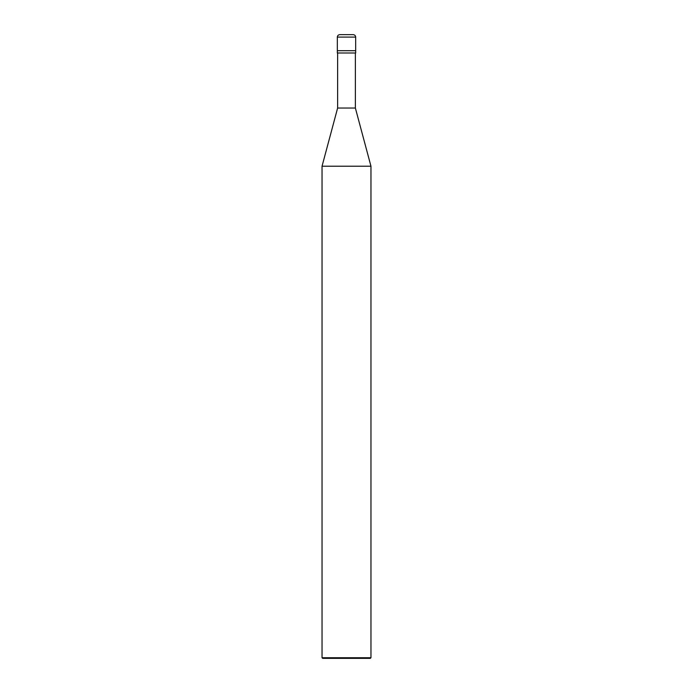 <?xml version="1.0" encoding="UTF-8"?>
<svg xmlns="http://www.w3.org/2000/svg" width="693" height="693" viewBox="0 0 693 693"><rect width="100%" height="100%" fill="white"/><g stroke="black" fill="none" stroke-linecap="round" stroke-linejoin="round"><path stroke-width="1.04" d="M337.326 50.702L355.674 50.702L355.674 37.093C355.518 35.62 354.703 34.806 353.222 34.65L339.778 34.65C338.297 34.806 337.482 35.62 337.326 37.093L337.326 50.702L337.326 37.093C337.482 35.62 338.297 34.806 339.778 34.65L353.222 34.65C354.703 34.806 355.518 35.62 355.674 37.093L337.326 37.093L355.674 37.093L355.674 50.702L337.326 50.702L337.326 52.997L337.326 50.702L355.674 50.702L337.326 50.702M322.652 658.35L370.348 658.35L370.963 657.735L370.963 166.216L355.37 108.03L355.37 52.997L355.37 108.03L337.63 108.03L322.037 166.216L322.037 657.735L322.652 658.35L322.037 657.735L322.037 166.216L337.63 108.03L337.63 52.997L337.63 108.03L355.37 108.03L370.963 166.216L322.037 166.216L370.963 166.216L370.963 657.735L322.037 657.735L370.963 657.735L370.348 658.35L322.652 658.35M355.674 52.997L355.674 50.702L355.674 52.997L337.326 52.997L355.674 52.997"/></g></svg>
